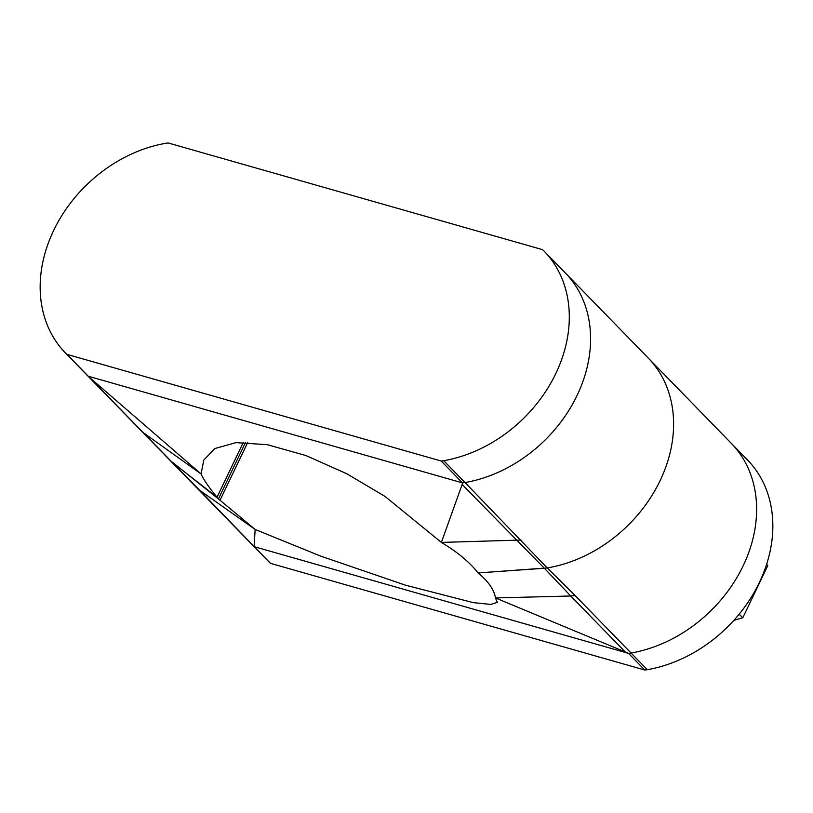 <?xml version="1.0" encoding="UTF-8"?>
<svg xmlns="http://www.w3.org/2000/svg" width="813" height="813" viewBox="0 0 813 813"><rect width="100%" height="100%" fill="white"/><g stroke="black" fill="none" stroke-linecap="round" stroke-linejoin="round"><path stroke-width="1.22" d="M731.375 443.41A32.286 25.823 135.8 0 1 731.415 443.451A32.286 25.823 135.8 0 1 731.466 443.502A132.173 105.71 135.8 0 1 743.123 565.889A132.173 105.71 135.8 0 1 631.071 653.022A32.286 25.823 135.8 0 1 628.53 653.357L254.286 546.702A32.286 25.823 135.8 0 1 252.68 545.218L199.602 490.219L254.286 546.702A32.286 25.823 135.8 0 1 252.68 545.218A32.286 25.823 135.8 0 1 252.64 545.177L196.736 487.78M747.594 460.067A32.286 25.823 135.8 0 1 747.645 460.107A32.286 25.823 135.8 0 1 747.686 460.158A132.173 105.71 135.8 0 1 759.342 582.545A132.173 105.71 135.8 0 1 647.3 669.688L631.071 653.022A32.286 25.823 135.8 0 1 628.53 653.357L625.258 651.975L570.736 595.99L575.076 595.533L631.071 653.022A132.173 105.71 -44.2 0 0 743.123 565.889A132.173 105.71 -44.2 0 0 731.466 443.502L675.379 385.921M675.471 386.012L648.266 358.076A132.173 105.71 -44.2 0 0 647.951 357.761M441.215 461.032A32.286 25.823 -44.2 0 0 443.746 460.697A132.173 105.71 -44.2 0 0 555.797 373.563A132.173 105.71 -44.2 0 0 544.141 251.166A32.286 25.823 -44.2 0 0 544.09 251.126A32.286 25.823 -44.2 0 0 542.495 249.642L168.24 142.986A32.286 25.823 -44.2 0 0 165.7 143.312A132.173 105.71 -44.2 0 0 53.658 230.455A132.173 105.71 -44.2 0 0 65.314 352.842A32.286 25.823 -44.2 0 0 65.355 352.893A32.286 25.823 -44.2 0 0 66.961 354.366L441.215 461.032L462.506 482.892A32.286 25.823 -44.2 0 0 465.036 482.556A32.286 25.823 135.8 0 1 462.506 482.892L462.14 484.487L544.375 568.277L478.095 572.931L479.67 574.273C488.999 582.311 494.253 590.197 495.463 597.941L570.736 595.99L544.375 568.277L547.251 567.931A132.173 105.71 -44.2 0 0 659.983 480.9A132.173 105.71 -44.2 0 0 648.266 358.076L621.335 330.424M86.696 374.793L142.6 432.191L201.065 473.928L203.768 460.097L214.795 448.552L236.004 442.638L267.314 444.691L305.912 455.534L346.856 473.786L385.027 496.428L441.378 542.413C456.53 551.468 468.298 561.061 476.703 571.214L478.095 572.931L547.251 567.931L575.076 595.533M196.644 487.688L170.12 460.443A132.173 105.71 -44.2 0 1 169.805 460.128A132.173 105.71 -44.2 0 0 170.12 460.443L218.443 498.928L245.546 442.363L218.443 498.928L255.15 529.456L320.759 556.143L405.535 585.197L473.278 602.626L490.798 604.425L497.282 602.352L495.463 597.941L625.258 651.975M142.692 432.282L199.602 490.219L255.15 529.456L254.123 546.194M632.219 341.602L565.381 272.985A32.286 25.823 135.8 0 1 565.431 273.026A32.286 25.823 -44.2 0 0 565.381 272.985A32.286 25.823 -44.2 0 0 565.34 272.934M648.266 358.076A132.173 105.71 -44.2 0 1 659.983 480.9A132.173 105.71 -44.2 0 1 547.251 567.931L465.036 482.556A132.173 105.71 -44.2 0 0 577.088 395.423A132.173 105.71 -44.2 0 0 565.431 273.026L621.427 330.515M462.14 484.487L441.378 542.413L521.031 540.045M91.005 378.716L201.065 473.928C203.402 479.324 208.717 487.089 217.041 497.21L172.021 462.15L88.251 376.226A32.286 25.823 135.8 0 1 86.656 374.752A32.286 25.823 135.8 0 1 86.605 374.702A32.286 25.823 -44.2 0 0 86.656 374.752A32.286 25.823 -44.2 0 0 88.251 376.226L462.506 482.892L88.251 376.226L66.961 354.366M142.6 432.191L65.355 352.893M443.746 460.697L465.036 482.556A132.173 105.71 -44.2 0 0 577.088 395.423A132.173 105.71 -44.2 0 0 565.431 273.026L544.141 251.166M733.834 620.39L742.808 617.728L767.757 565.655L766.557 564.517M767.757 565.655L766.659 564.212M742.808 617.728L739.119 614.242M647.3 669.688A32.286 25.823 135.8 0 1 644.76 670.014L270.505 563.358A32.286 25.823 135.8 0 1 268.91 561.874A32.286 25.823 135.8 0 1 268.859 561.834L252.731 545.269M268.91 561.874L252.68 545.218A32.286 25.823 135.8 0 1 252.64 545.177M644.76 670.014L628.53 653.357L254.286 546.702L270.505 563.358M664.312 374.549L731.415 443.451A32.286 25.823 135.8 0 1 731.466 443.502L747.686 460.158M220.018 500.269L247.731 442.424M217.041 497.21L243.331 442.343M65.406 352.933L86.605 374.702M153.799 443.685L185.821 476.57M196.695 487.729L185.852 476.601M142.641 432.242L153.759 443.654M544.09 251.126L565.381 272.985M747.645 460.107L731.415 443.451"/></g></svg>
